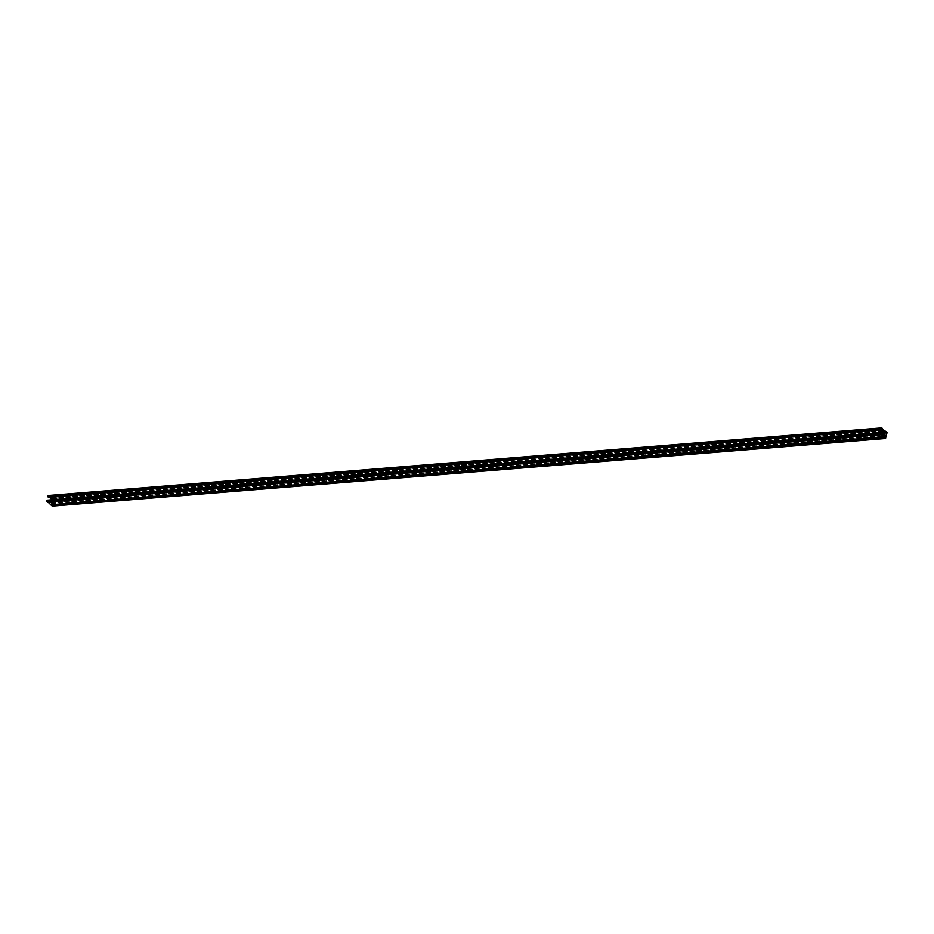 <?xml version="1.0" encoding="UTF-8"?>
<svg xmlns="http://www.w3.org/2000/svg" width="934" height="934" viewBox="0 0 934 934"><rect width="100%" height="100%" fill="white"/><g stroke="black" fill="none" stroke-linecap="round" stroke-linejoin="round"><path stroke-width="1.4" d="M880.727 434.625L46.934 501.803L47.132 500.169L880.377 432.57L880.272 433.399M880.377 432.57L880.178 434.217L880.96 434.041A1.062 0.654 -94.6 0 1 881.451 434.112L884.615 436.668A1.062 0.654 -94.6 0 1 884.965 437.287L885.654 437.894L886.996 432.897L886.284 432.372A1.062 0.654 -94.6 0 1 885.794 432.302L882.63 429.733A1.062 0.654 -94.6 0 1 882.28 429.115L881.696 429.173M880.774 434.112L880.774 433.364M52.573 505.994L885.385 438.443L51.697 505.679L48.113 502.188M881.077 434.543L885.07 437.614M885.385 438.443L887.066 432.197L881.509 428.846L882.303 428.321L881.638 427.889L881.743 429.78L48.498 497.367L47.961 496.176L48.615 495.557M882.537 434.987L884.311 434.567L882.233 434.742M881.334 434.579L880.692 434.065M878.906 436.762L877.61 435.711L881.719 436.341L878.906 436.762L881.614 436.061M871.959 437.322L870.663 436.271L874.784 436.902L871.959 437.322L874.679 436.622M865.024 437.894L863.716 436.832L867.838 437.462L865.024 437.894L867.733 437.194M858.077 438.455L856.77 437.392L860.891 438.034L858.077 438.455L860.786 437.754M851.131 439.015L849.835 437.964L853.945 438.595L851.131 439.015L853.839 438.315M844.184 439.575L842.888 438.525L847.01 439.155L844.184 439.575L846.904 438.875M837.249 440.147L835.942 439.085L840.063 439.716L837.249 440.147L839.958 439.447M830.303 440.708L828.995 439.645L833.116 440.288L830.303 440.708L833.011 440.007M823.356 441.268L822.06 440.218L826.17 440.848L823.356 441.268L826.065 440.568M816.409 441.829L815.113 440.778L819.235 441.408L816.409 441.829L819.13 441.128M809.474 442.389L808.167 441.338L812.288 441.969L809.474 442.389L812.183 441.689M802.528 442.961L801.22 441.899L805.341 442.541L802.528 442.961L805.236 442.261M795.581 443.522L794.285 442.471L798.395 443.101L795.581 443.522L798.29 442.821M788.635 444.082L787.339 443.031L791.46 443.662L788.635 444.082L791.355 443.381M781.7 444.642L780.392 443.592L784.513 444.222L781.7 444.642L784.408 443.942M774.753 445.214L773.445 444.152L777.567 444.794L774.753 445.214L777.462 444.514M767.806 445.775L766.51 444.712L770.62 445.355L767.806 445.775L770.515 445.074M760.86 446.335L759.564 445.284L763.673 445.915L760.86 446.335L763.58 445.635M753.913 446.896L752.617 445.845L756.738 446.475L753.913 446.896L756.633 446.195M746.978 447.468L745.671 446.405L749.792 447.047L746.978 447.468L749.687 446.767M740.032 448.028L738.736 446.966L742.845 447.608L740.032 448.028L742.74 447.328M733.085 448.589L731.789 447.538L735.899 448.168L733.085 448.589L735.805 447.888M726.138 449.149L724.842 448.098L728.964 448.729L726.138 449.149L728.859 448.448M719.203 449.721L717.896 448.659L722.017 449.301L719.203 449.721L721.912 449.021M712.257 450.281L710.961 449.219L715.07 449.861L712.257 450.281L714.965 449.581M705.31 450.842L704.014 449.791L708.124 450.421L705.31 450.842L708.03 450.141M698.363 451.402L697.068 450.351L701.189 450.982L698.363 451.402L701.084 450.702M691.429 451.974L690.121 450.912L694.242 451.554L691.429 451.974L694.137 451.274M684.482 452.535L683.186 451.472L687.296 452.114L684.482 452.535L687.191 451.834M677.535 453.095L676.239 452.044L680.349 452.675L677.535 453.095L680.256 452.395M670.589 453.655L669.293 452.605L673.414 453.235L670.589 453.655L673.309 452.955M663.654 454.228L662.346 453.165L666.467 453.807L663.654 454.228L666.362 453.527M656.707 454.788L655.411 453.726L659.521 454.368L656.707 454.788L659.416 454.087M649.76 455.348L648.465 454.298L652.574 454.928L649.76 455.348L652.469 454.648M642.814 455.909L641.518 454.858L645.639 455.488L642.814 455.909L645.534 455.208M635.879 456.481L634.571 455.418L638.693 456.061L635.879 456.481L638.587 455.78M628.932 457.041L627.636 455.979L631.746 456.621L628.932 457.041L631.641 456.341M621.986 457.602L620.69 456.551L624.799 457.181L621.986 457.602L624.694 456.901M615.039 458.162L613.743 457.111L617.864 457.742L615.039 458.162L617.759 457.462M608.104 458.734L606.796 457.672L610.918 458.314L608.104 458.734L610.813 458.034M601.157 459.294L599.861 458.232L603.971 458.874L601.157 459.294L603.866 458.594M594.211 459.855L592.915 458.804L597.024 459.435L594.211 459.855L596.919 459.154M587.264 460.415L585.968 459.365L590.09 459.995L587.264 460.415L589.984 459.715M580.329 460.987L579.022 459.925L583.143 460.567L580.329 460.987L583.038 460.287M573.383 461.548L572.087 460.485L576.196 461.127L573.383 461.548L576.091 460.847M566.436 462.108L565.14 461.057L569.25 461.688L566.436 462.108L569.145 461.408M559.489 462.669L558.193 461.618L562.315 462.248L559.489 462.669L562.21 461.968M552.554 463.241L551.247 462.178L555.368 462.82L552.554 463.241L555.263 462.54M545.608 463.801L544.3 462.739L548.421 463.381L545.608 463.801L548.316 463.101M538.661 464.361L537.365 463.311L541.475 463.941L538.661 464.361L541.37 463.661M531.715 464.922L530.419 463.871L534.54 464.502L531.715 464.922L534.435 464.221M524.78 465.494L523.472 464.432L527.593 465.062L524.78 465.494L527.488 464.793M517.833 466.054L516.525 464.992L520.647 465.634L517.833 466.054L520.542 465.354M510.886 466.615L509.59 465.564L513.7 466.194L510.886 466.615L513.595 465.914M503.94 467.175L502.644 466.124L506.765 466.755L503.94 467.175L506.66 466.475M497.005 467.747L495.697 466.685L499.818 467.315L497.005 467.747L499.713 467.047M490.058 468.308L488.751 467.245L492.872 467.887L490.058 468.308L492.767 467.607M483.111 468.868L481.816 467.817L485.925 468.448L483.111 468.868L485.82 468.168M476.165 469.428L474.869 468.378L478.99 469.008L476.165 469.428L478.885 468.728M469.23 470L467.922 468.938L472.044 469.568L469.23 470L471.939 469.3M462.283 470.561L465.097 470.141L460.976 469.498L462.283 470.561L464.992 469.86M455.337 471.121L458.15 470.701L454.041 470.071L455.337 471.121L458.045 470.421M448.39 471.682L451.215 471.261L447.094 470.631L448.39 471.682L451.11 470.981M441.455 472.254L444.269 471.822L440.147 471.191L441.455 472.254L444.164 471.553M434.508 472.814L437.322 472.394L433.201 471.752L434.508 472.814L437.217 472.114M427.562 473.375L430.376 472.954L426.266 472.324L427.562 473.375L430.27 472.674M420.615 473.935L423.441 473.515L419.319 472.884L420.615 473.935L423.336 473.234M413.68 474.495L416.494 474.075L412.373 473.445L413.68 474.495L416.389 473.795M406.734 475.067L409.547 474.647L405.426 474.005L406.734 475.067L409.442 474.367M399.787 475.628L402.601 475.208L398.491 474.577L399.787 475.628L402.496 474.927M392.84 476.188L395.666 475.768L391.544 475.137L392.84 476.188L395.561 475.488M385.905 476.749L388.719 476.328L384.598 475.698L385.905 476.749L388.614 476.048M378.959 477.321L381.772 476.9L377.651 476.258L378.959 477.321L381.667 476.62M372.012 477.881L374.826 477.461L370.716 476.819L372.012 477.881L374.721 477.181M365.066 478.442L367.891 478.021L363.77 477.391L365.066 478.442L367.786 477.741M358.131 479.002L360.944 478.582L356.823 477.951L358.131 479.002L360.839 478.301M351.184 479.574L353.998 479.154L349.876 478.512L351.184 479.574L353.893 478.873M344.237 480.134L347.051 479.714L342.941 479.072L344.237 480.134L346.946 479.434M337.291 480.695L340.116 480.274L335.995 479.644L337.291 480.695L340.011 479.994M330.356 481.255L333.169 480.835L329.048 480.204L330.356 481.255L333.064 480.555M323.409 481.827L326.223 481.407L322.102 480.765L323.409 481.827L326.118 481.127M316.463 482.388L319.276 481.967L315.167 481.325L316.463 482.388L319.171 481.687M309.516 482.948L312.341 482.528L308.22 481.897L309.516 482.948L312.236 482.248M302.581 483.508L305.395 483.088L301.273 482.458L302.581 483.508L305.29 482.808M295.634 484.081L298.448 483.66L294.327 483.018L295.634 484.081L298.343 483.38M288.688 484.641L291.501 484.221L287.392 483.578L288.688 484.641L291.396 483.94M281.741 485.201L284.566 484.781L280.445 484.151L281.741 485.201L284.461 484.501M274.806 485.762L277.62 485.341L273.499 484.711L274.806 485.762L277.515 485.061M267.86 486.334L270.673 485.913L266.552 485.271L267.86 486.334L270.568 485.633M260.913 486.894L263.727 486.474L259.617 485.832L260.913 486.894L263.622 486.194M253.966 487.455L256.792 487.034L252.67 486.404L253.966 487.455L256.687 486.754M247.031 488.015L249.845 487.595L245.724 486.964L247.031 488.015L249.74 487.314M240.085 488.587L242.898 488.167L238.777 487.525L240.085 488.587L242.793 487.887M233.138 489.147L235.952 488.727L231.842 488.085L233.138 489.147L235.847 488.447M226.191 489.708L229.017 489.288L224.896 488.657L226.191 489.708L228.912 489.007M219.257 490.268L222.07 489.848L217.949 489.218L219.257 490.268L221.965 489.568M212.31 490.84L215.124 490.42L211.002 489.778L212.31 490.84L215.018 490.14M205.363 491.401L208.177 490.98L204.067 490.338L205.363 491.401L208.072 490.7M198.417 491.961L201.242 491.541L197.121 490.91L198.417 491.961L201.137 491.261M191.482 492.522L194.295 492.101L190.174 491.471L191.482 492.522L194.19 491.821M184.535 493.094L187.349 492.673L183.227 492.031L184.535 493.094L187.244 492.393M177.588 493.654L180.402 493.234L176.292 492.592L177.588 493.654L180.297 492.954M170.642 494.214L173.467 493.794L169.346 493.164L170.642 494.214L173.362 493.514M163.707 494.775L166.521 494.355L162.399 493.724L163.707 494.775L166.415 494.074M156.76 495.347L159.574 494.927L155.453 494.284L156.76 495.347L159.469 494.646M149.814 495.907L152.627 495.487L148.518 494.845L149.814 495.907L152.522 495.207M142.867 496.468L145.692 496.047L141.571 495.417L142.867 496.468L145.587 495.767M135.932 497.028L138.746 496.608L134.624 495.977L135.932 497.028L138.641 496.328M128.985 497.6L131.799 497.168L127.678 496.538L128.985 497.6L131.694 496.9M122.039 498.161L124.852 497.74L120.743 497.098L122.039 498.161L124.747 497.46M115.092 498.721L117.918 498.301L113.796 497.67L115.092 498.721L117.812 498.02M108.157 499.281L110.971 498.861L106.85 498.231L108.157 499.281L110.866 498.581M101.211 499.853L104.024 499.421L99.903 498.791L101.211 499.853L103.919 499.153M94.264 500.414L97.078 499.994L92.968 499.351L94.264 500.414L96.973 499.713M87.317 500.974L90.143 500.554L86.021 499.923L87.317 500.974L90.038 500.274M80.382 501.535L83.196 501.114L79.075 500.484L80.382 501.535L83.091 500.834M73.436 502.107L76.249 501.675L72.128 501.044L73.436 502.107L76.144 501.406M66.489 502.667L69.303 502.247L65.193 501.605L66.489 502.667L69.198 501.967M59.542 503.228L62.368 502.807L58.247 502.177L59.542 503.228L62.263 502.527M52.608 503.788L55.421 503.368L51.3 502.737L52.608 503.788L55.316 503.087M877.376 435.746L879.034 436.295M870.441 436.306L872.087 436.855M863.495 436.878L865.141 437.416M856.548 437.439L858.206 437.988M849.601 437.999L851.259 438.548M842.666 438.56L844.313 439.108M835.72 439.132L837.366 439.669M828.773 439.692L830.431 440.241M821.827 440.253L823.484 440.801M814.892 440.813L816.538 441.362M807.945 441.385L809.591 441.922M800.998 441.945L802.656 442.494M794.052 442.506L795.71 443.055M787.117 443.066L788.763 443.615M780.17 443.638L781.816 444.175M773.224 444.199L774.881 444.747M766.277 444.759L767.935 445.308M759.342 445.32L760.988 445.868M752.395 445.88L754.042 446.429M745.449 446.452L747.107 447.001M738.502 447.012L740.16 447.561M731.567 447.573L733.213 448.122M724.621 448.133L726.267 448.682M717.674 448.705L719.332 449.254M710.727 449.266L712.385 449.814M703.792 449.826L705.439 450.375M696.846 450.386L698.492 450.935M689.899 450.959L691.557 451.507M682.952 451.519L684.61 452.068M676.018 452.079L677.664 452.628M669.071 452.64L670.717 453.188M662.124 453.212L663.782 453.761M655.178 453.772L656.836 454.321M648.243 454.333L649.889 454.881M641.296 454.893L642.942 455.442M634.349 455.465L636.007 456.014M627.403 456.026L629.061 456.574M620.468 456.586L622.114 457.135M613.521 457.146L615.167 457.695M606.575 457.718L608.232 458.267M599.628 458.279L601.286 458.827M592.693 458.839L594.339 459.388M585.746 459.4L587.393 459.948M578.8 459.972L580.458 460.52M571.853 460.532L573.511 461.081M564.918 461.092L566.564 461.641M557.972 461.653L559.618 462.202M551.025 462.225L552.683 462.762M544.078 462.785L545.736 463.334M537.143 463.346L538.79 463.894M530.197 463.906L531.843 464.455M523.25 464.478L524.908 465.015M516.304 465.039L517.961 465.587M509.369 465.599L511.015 466.148M502.422 466.159L504.068 466.708M495.475 466.731L497.133 467.269M488.529 467.292L490.187 467.841M481.582 467.852L483.24 468.401M474.647 468.413L476.293 468.961M467.701 468.985L469.358 469.522M460.754 469.545L462.412 470.094M453.807 470.106L455.465 470.654M446.872 470.666L448.518 471.215M439.926 471.238L441.584 471.775M432.979 471.798L434.637 472.347M426.032 472.359L427.69 472.908M419.097 472.919L420.744 473.468M412.151 473.491L413.797 474.028M405.204 474.052L406.862 474.6M398.258 474.612L399.915 475.161M391.323 475.173L392.969 475.721M384.376 475.745L386.022 476.282M377.429 476.305L379.087 476.854M370.483 476.865L372.141 477.414M363.548 477.426L365.194 477.974M356.601 477.986L358.247 478.535M349.655 478.558L351.312 479.107M342.708 479.119L344.366 479.667M335.773 479.679L337.419 480.228M328.826 480.239L330.473 480.788M321.88 480.812L323.538 481.36M314.933 481.372L316.591 481.921M307.998 481.932L309.644 482.481M301.052 482.493L302.698 483.041M294.105 483.065L295.763 483.614M287.158 483.625L288.816 484.174M280.223 484.186L281.87 484.734M273.277 484.746L274.923 485.295M266.33 485.318L267.988 485.867M259.383 485.878L261.041 486.427M252.449 486.439L254.095 486.988M245.502 486.999L247.148 487.548M238.555 487.571L240.213 488.12M231.609 488.132L233.267 488.68M224.674 488.692L226.32 489.241M217.727 489.253L219.373 489.801M210.78 489.825L212.438 490.373M203.834 490.385L205.492 490.934M196.899 490.945L198.545 491.494M189.952 491.506L191.598 492.055M183.006 492.078L184.663 492.627M176.059 492.638L177.717 493.187M169.124 493.199L170.77 493.747M162.177 493.759L163.824 494.308M155.231 494.331L156.889 494.868M148.284 494.892L149.942 495.44M141.349 495.452L142.995 496.001M134.403 496.012L136.049 496.561M127.456 496.584L129.114 497.122M120.509 497.145L122.167 497.694M113.574 497.705L115.221 498.254M106.628 498.266L108.274 498.814M99.681 498.838L101.339 499.375M92.735 499.398L94.392 499.947M85.8 499.959L87.446 500.507M78.853 500.519L80.499 501.068M71.906 501.091L73.564 501.628M64.96 501.651L66.618 502.2M58.025 502.212L59.671 502.761M51.078 502.772L52.724 503.321M53.191 502.585L52.993 503.298M884.288 436.4A1.144 0.782 -50.9 0 0 884.311 434.567M882.583 428.963L882.303 428.321M881.743 429.78L881.509 428.823M878.684 430.913L882.922 431.228M871.737 431.473L875.975 431.788M864.802 432.033L869.04 432.349M857.856 432.594L862.094 432.909M850.909 433.166L855.147 433.481M843.962 433.726L848.2 434.041M837.027 434.287L841.265 434.602M830.081 434.847L834.319 435.162M823.134 435.419L827.372 435.734M816.188 435.98L820.426 436.295M809.253 436.54L813.491 436.855M802.306 437.1L806.544 437.416M795.359 437.672L799.597 437.988M788.413 438.233L792.651 438.548M781.478 438.793L785.716 439.108M774.531 439.354L778.769 439.669M767.585 439.926L771.823 440.241M760.638 440.486L764.876 440.801M753.703 441.046L757.941 441.362M746.756 441.607L750.994 441.922M739.81 442.179L744.048 442.494M732.863 442.739L737.101 443.055M725.928 443.3L730.166 443.615M718.982 443.86L723.22 444.175M712.035 444.432L716.273 444.747M705.088 444.993L709.326 445.308M698.153 445.553L702.391 445.868M691.207 446.113L695.445 446.429M684.26 446.686L688.498 447.001M677.313 447.246L681.551 447.561M670.379 447.806L674.617 448.122M663.432 448.367L667.67 448.682M656.485 448.939L660.723 449.254M649.539 449.499L653.777 449.814M642.604 450.06L646.842 450.375M635.657 450.62L639.895 450.935M628.71 451.192L632.948 451.507M621.764 451.752L626.002 452.068M614.829 452.313L619.067 452.628M607.882 452.873L612.12 453.188M600.936 453.445L605.174 453.761M593.989 454.006L598.227 454.321M587.054 454.566L591.292 454.881M580.107 455.127L584.345 455.442M573.161 455.699L577.399 456.014M566.214 456.259L570.452 456.574M559.279 456.819L563.517 457.135M552.333 457.38L556.571 457.695M545.386 457.952L549.624 458.255M538.439 458.512L542.677 458.827M531.504 459.073L535.742 459.388M524.558 459.633L528.796 459.948M517.611 460.205L521.849 460.509M510.664 460.766L514.903 461.081M503.73 461.326L507.968 461.641M496.783 461.886L501.021 462.202M489.836 462.447L494.074 462.762M482.89 463.019L487.128 463.334M475.955 463.579L480.193 463.894M469.008 464.14L473.246 464.455M462.061 464.7L466.299 465.015M455.115 465.272L459.353 465.587M448.18 465.832L452.418 466.148M441.233 466.393L445.471 466.708M434.287 466.953L438.525 467.269M427.34 467.525L431.578 467.841M420.405 468.086L424.631 468.401M413.458 468.646L417.696 468.961M406.512 469.207L410.75 469.522M399.565 469.779L403.803 470.094M392.63 470.339L396.857 470.654M385.684 470.899L389.922 471.215M378.737 471.46L382.975 471.775M371.79 472.032L376.028 472.347M364.855 472.592L369.082 472.908M357.909 473.153L362.147 473.468M350.962 473.713L355.2 474.028M344.016 474.285L348.254 474.6M337.081 474.846L341.307 475.161M330.134 475.406L334.372 475.721M323.187 475.966L327.425 476.282M316.241 476.538L320.479 476.854M309.306 477.099L313.532 477.414M302.359 477.659L306.597 477.974M295.413 478.22L299.651 478.535M288.466 478.792L292.704 479.107M281.531 479.352L285.757 479.667M274.584 479.913L278.822 480.228M267.638 480.473L271.876 480.788M260.691 481.045L264.929 481.36M253.744 481.605L257.982 481.921M246.81 482.166L251.048 482.481M239.863 482.726L244.101 483.041M232.916 483.298L237.154 483.614M225.97 483.859L230.208 484.174M219.035 484.419L223.273 484.734M212.088 484.979L216.326 485.295M205.141 485.552L209.379 485.867M198.195 486.112L202.433 486.427M191.26 486.672L195.498 486.988M184.313 487.233L188.551 487.548M177.367 487.805L181.605 488.12M170.42 488.365L174.658 488.68M163.485 488.926L167.723 489.241M156.538 489.486L160.776 489.801M149.592 490.058L153.83 490.362M142.645 490.619L146.883 490.934M135.71 491.179L139.948 491.494M128.764 491.739L133.002 492.055M121.817 492.311L126.055 492.615M114.87 492.872L119.108 493.187M107.935 493.432L112.173 493.747M100.989 493.993L105.227 494.308M94.042 494.553L98.28 494.868M87.095 495.125L91.334 495.44M80.161 495.685L84.399 496.001M73.214 496.246L77.452 496.561M66.267 496.806L70.505 497.122M59.321 497.378L63.559 497.694M52.386 497.939L56.624 498.254M52.362 499.737L49.385 497.332A1.062 0.654 85.4 0 1 49.35 497.297M878.906 430.866L883.027 431.508L880.213 431.928L878.906 430.866M871.971 431.426L876.08 432.068L873.267 432.489L871.971 431.426M865.024 431.998L869.145 432.629L866.32 433.049L865.024 431.998M858.077 432.559L862.199 433.189L859.385 433.609L858.077 432.559M851.131 433.119L855.252 433.761L852.438 434.182L851.131 433.119M844.196 433.68L848.306 434.322L845.492 434.742L844.196 433.68M837.249 434.252L841.371 434.882L838.545 435.302L837.249 434.252M830.303 434.812L834.424 435.442L831.61 435.863L830.303 434.812M823.356 435.372L827.477 436.015L824.664 436.435L823.356 435.372M816.421 435.933L820.531 436.575L817.717 436.995L816.421 435.933M809.474 436.505L813.596 437.135L810.77 437.556L809.474 436.505M802.528 437.065L806.649 437.696L803.835 438.116L802.528 437.065M795.581 437.626L799.702 438.268L796.889 438.688L795.581 437.626M788.646 438.186L792.756 438.828L789.942 439.249L788.646 438.186M781.7 438.758L785.821 439.389L782.996 439.809L781.7 438.758M774.753 439.319L778.874 439.949L776.061 440.369L774.753 439.319M767.806 439.879L771.928 440.521L769.114 440.941L767.806 439.879M760.871 440.439L764.981 441.082L762.167 441.502L760.871 440.439M753.925 441.011L758.046 441.642L755.221 442.062L753.925 441.011M746.978 441.572L751.099 442.202L748.286 442.623L746.978 441.572M740.032 442.132L744.153 442.774L741.339 443.195L740.032 442.132M733.097 442.693L737.206 443.335L734.393 443.755L733.097 442.693M726.15 443.265L730.271 443.895L727.446 444.315L726.15 443.265M719.203 443.825L723.325 444.456L720.511 444.876L719.203 443.825M712.257 444.386L716.378 445.028L713.564 445.448L712.257 444.386M705.322 444.946L709.431 445.588L706.618 446.008L705.322 444.946M698.375 445.518L702.496 446.148L699.671 446.569L698.375 445.518M691.429 446.078L695.55 446.709L692.736 447.129L691.429 446.078M684.482 446.639L688.603 447.281L685.789 447.701L684.482 446.639M677.547 447.199L681.657 447.841L678.843 448.262L677.547 447.199M670.6 447.771L674.722 448.402L671.896 448.822L670.6 447.771M663.654 448.332L667.775 448.962L664.961 449.382L663.654 448.332M656.707 448.892L660.828 449.523L658.015 449.954L656.707 448.892M649.772 449.452L653.882 450.095L651.068 450.515L649.772 449.452M642.826 450.025L646.947 450.655L644.121 451.075L642.826 450.025M635.879 450.585L640 451.215L637.186 451.636L635.879 450.585M628.932 451.145L633.054 451.776L630.24 452.208L628.932 451.145M621.997 451.706L626.107 452.348L623.293 452.768L621.997 451.706M615.051 452.278L619.172 452.908L616.347 453.329L615.051 452.278M608.104 452.838L612.225 453.469L609.412 453.889L608.104 452.838M601.157 453.399L605.279 454.029L602.465 454.461L601.157 453.399M594.222 453.959L598.332 454.601L595.518 455.021L594.222 453.959M587.276 454.531L591.397 455.162L588.572 455.582L587.276 454.531M580.329 455.091L584.451 455.722L581.637 456.142L580.329 455.091M573.383 455.652L577.504 456.282L574.69 456.714L573.383 455.652M566.448 456.212L570.557 456.854L567.744 457.275L566.448 456.212M559.501 456.784L563.611 457.415L560.797 457.835L559.501 456.784M552.554 457.345L556.676 457.975L553.862 458.396L552.554 457.345M545.608 457.905L549.729 458.536L546.915 458.968L545.608 457.905M538.673 458.466L542.782 459.108L539.969 459.528L538.673 458.466M531.726 459.038L535.836 459.668L533.022 460.088L531.726 459.038M524.78 459.598L528.901 460.228L526.076 460.649L524.78 459.598M517.833 460.158L521.954 460.789L519.141 461.209L517.833 460.158M510.898 460.719L515.008 461.361L512.194 461.781L510.898 460.719M503.951 461.279L508.061 461.921L505.247 462.342L503.951 461.279M497.005 461.851L501.126 462.482L498.301 462.902L497.005 461.851M490.058 462.412L494.179 463.042L491.366 463.462L490.058 462.412M483.123 462.972L487.233 463.614L484.419 464.035L483.123 462.972M476.177 463.533L480.286 464.175L477.472 464.595L476.177 463.533M469.23 464.105L473.351 464.735L470.526 465.155L469.23 464.105M465.949 465.529L464.642 464.478L461.828 464.898L463.591 465.716L466.078 465.062M459.003 466.089L457.707 465.039L454.881 465.459L456.644 466.288L459.131 465.622M452.056 466.661L450.76 465.599L447.946 466.019L449.698 466.848L452.184 466.183M445.121 467.222L443.813 466.159L441 466.58L442.751 467.409L445.249 466.755M438.174 467.782L436.867 466.731L434.053 467.152L435.816 467.969L438.303 467.315M431.228 468.343L429.932 467.292L427.107 467.712L428.869 468.541L431.356 467.876M424.281 468.915L422.985 467.852L420.172 468.273L421.923 469.101L424.41 468.436M417.346 469.475L416.039 468.413L413.225 468.833L414.976 469.662L417.475 469.008M410.4 470.036L409.092 468.985L406.278 469.405L408.041 470.222L410.528 469.568M403.453 470.596L402.157 469.545L399.332 469.965L401.095 470.794L403.581 470.129M396.506 471.168L395.21 470.106L392.397 470.526L394.148 471.355L396.635 470.689M389.571 471.728L388.264 470.666L385.45 471.086L387.201 471.915L389.7 471.261M382.625 472.289L381.317 471.238L378.503 471.658L380.266 472.476L382.753 471.822M375.678 472.849L374.382 471.798L371.557 472.219L373.32 473.048L375.807 472.382M368.732 473.41L367.436 472.359L364.622 472.779L366.373 473.608L368.86 472.943M361.797 473.982L360.489 472.919L357.675 473.34L359.427 474.168L361.913 473.515M354.85 474.542L353.542 473.48L350.729 473.912L352.492 474.729L354.978 474.075M347.903 475.102L346.607 474.052L343.782 474.472L345.545 475.301L348.032 474.635M340.957 475.663L339.661 474.612L336.847 475.032L338.598 475.861L341.085 475.196M334.022 476.235L332.714 475.173L329.9 475.593L331.652 476.422L334.138 475.768M327.075 476.795L325.768 475.733L322.954 476.165L324.717 476.982L327.204 476.328M320.128 477.356L318.833 476.305L316.007 476.725L317.77 477.554L320.257 476.889M313.182 477.916L311.886 476.865L309.072 477.286L310.824 478.115L313.31 477.449M306.247 478.488L304.939 477.426L302.126 477.846L303.877 478.675L306.364 478.021M299.3 479.049L297.993 477.986L295.179 478.418L296.942 479.235L299.429 478.582M292.354 479.609L291.058 478.558L288.232 478.979L289.995 479.807L292.482 479.142M285.407 480.169L284.111 479.119L281.297 479.539L283.049 480.368L285.535 479.702M278.472 480.741L277.164 479.679L274.351 480.099L276.102 480.928L278.589 480.274M271.525 481.302L270.218 480.239L267.404 480.671L269.167 481.489L271.654 480.835M264.579 481.862L263.283 480.812L260.458 481.232L262.221 482.061L264.707 481.395M257.632 482.423L256.336 481.372L253.523 481.792L255.274 482.621L257.761 481.956M250.697 482.995L249.39 481.932L246.576 482.353L248.327 483.182L250.814 482.528M243.751 483.555L242.443 482.493L239.629 482.913L241.392 483.742L243.879 483.088M236.804 484.116L235.508 483.065L232.683 483.485L234.446 484.314L236.932 483.649M229.857 484.676L228.561 483.625L225.748 484.046L227.499 484.874L229.986 484.209M222.922 485.248L221.615 484.186L218.801 484.606L220.552 485.435L223.039 484.781M215.976 485.808L214.668 484.746L211.855 485.166L213.617 485.995L216.104 485.341M209.029 486.369L207.733 485.318L204.908 485.738L206.671 486.567L209.158 485.902M202.083 486.929L200.787 485.878L197.973 486.299L199.724 487.128L202.211 486.462M195.148 487.501L193.84 486.439L191.026 486.859L192.778 487.688L195.264 487.034M188.201 488.062L186.893 486.999L184.08 487.42L185.843 488.248L188.329 487.595M181.254 488.622L179.958 487.571L177.133 487.992L178.896 488.821L181.383 488.155M174.308 489.183L173.012 488.132L170.198 488.552L171.949 489.381L174.436 488.716M167.373 489.755L166.065 488.692L163.252 489.112L165.003 489.941L167.49 489.288M160.426 490.315L159.119 489.253L156.305 489.673L158.068 490.502L160.555 489.848M153.48 490.875L152.184 489.825L149.358 490.245L151.121 491.074L153.608 490.408M146.533 491.436L145.237 490.385L142.423 490.805L144.175 491.634L146.661 490.969M139.598 492.008L138.29 490.945L135.477 491.366L137.228 492.195L139.715 491.529M132.651 492.568L131.344 491.506L128.53 491.926L130.293 492.755L132.78 492.101M125.705 493.129L124.409 492.078L121.583 492.498L123.346 493.315L125.833 492.662M118.758 493.689L117.462 492.638L114.648 493.059L116.4 493.888L118.887 493.222M111.823 494.261L110.516 493.199L107.702 493.619L109.453 494.448L111.94 493.782M104.877 494.822L103.569 493.759L100.755 494.179L102.518 495.008L105.005 494.355M97.93 495.382L96.634 494.331L93.809 494.751L95.572 495.569L98.058 494.915M90.983 495.942L89.687 494.892L86.874 495.312L88.625 496.141L91.112 495.475M84.048 496.514L82.741 495.452L79.927 495.872L81.678 496.701L84.165 496.036M77.102 497.075L75.794 496.012L72.98 496.433L74.743 497.262L77.23 496.608M70.155 497.635L68.859 496.584L66.034 497.005L67.797 497.822L70.284 497.168M63.208 498.196L61.913 497.145L59.099 497.565L60.85 498.394L63.337 497.729M56.274 498.768L54.966 497.705L52.152 498.126L53.903 498.954L56.39 498.289M46.782 500.542L880.026 432.956M46.7 500.858L879.945 433.259M46.934 501.803L880.178 434.217M47.365 502.153L880.61 434.567M884.72 437.672L51.463 505.259M884.661 437.451L51.417 505.037M51.242 504.734L884.615 436.668M880.26 433.446L886.996 432.897M880.832 433.154L886.938 432.664M882.233 428.893L881.509 428.951M48.043 495.861L881.299 428.274M47.961 496.176L881.206 428.578M48.194 497.122L881.439 429.535M885.957 432.395L880.797 432.816M882.63 429.733L49.385 497.332M885.911 431.835L880.68 432.711M52.362 506.111L885.607 438.513M47.587 502.235L880.844 434.649M48.393 495.487L881.638 427.889M886.132 432.419L880.844 432.851"/></g></svg>
